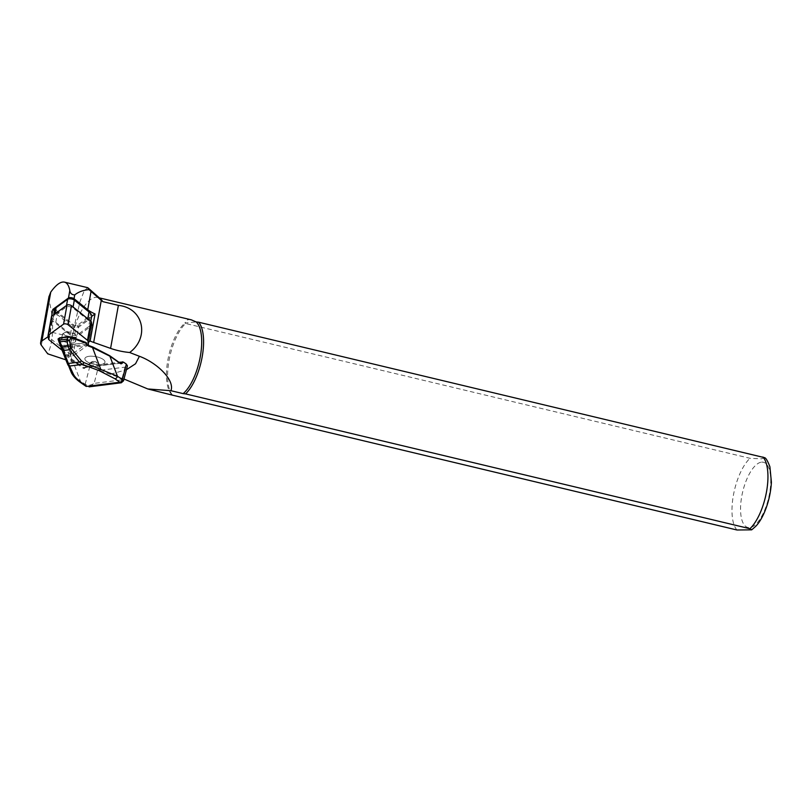 <?xml version="1.0" encoding="UTF-8"?>
<svg xmlns="http://www.w3.org/2000/svg" width="812" height="812" viewBox="0 0 812 812"><rect width="100%" height="100%" fill="white"/><g stroke="black" fill="none" stroke-linecap="round" stroke-linejoin="round"><path stroke-width="0.61" stroke-dasharray="4.06 3.04" d="M124.003 379.031L98.973 370.434L124.987 367.146L127.423 365.867M110.615 374.159L126.408 369.744M88.183 342.461L70.989 355.017L48.162 336.675M48.923 296.837L49.268 301.546C51.917 311.544 53.003 321.846 52.516 332.443L71.75 337.041A39.433 15.661 103.4 0 0 71.101 361.543L86.407 366.374L119.049 362.253M48.05 335.945L51.592 316.396M52.516 332.443C52.039 340.989 50.445 348.125 47.725 353.839M71.75 337.041L80.043 301.526L84.174 290.94L87.554 287.651M71.862 361.644A39.118 15.54 103.4 0 1 77.779 318.69A39.118 15.54 103.4 0 1 97.775 297.496A39.118 15.54 103.4 0 1 100.698 299.07M172.601 395.19A39.92 15.854 103.4 0 1 169.058 360.345A39.92 15.854 103.4 0 1 185.633 323.501L749.994 458.303L761.412 458.841L764.772 457.704M171.971 394.733A39.118 15.54 103.4 0 1 167.861 359.949A39.118 15.54 103.4 0 1 184.994 323.044L185.633 323.501M98.973 370.434L96.973 362.659L95.004 361.462L91.868 361.644L86.407 366.374M191.348 319.847C188.069 319.096 185.948 320.161 184.994 323.044L196.169 321.928M89.31 311.92A17.245 6.577 10.3 0 1 88.914 316.883L77.394 325.297A2.233 0.853 10.3 0 1 75.516 325.521A2.233 0.853 10.3 0 1 73.496 324.79L58.799 312.985A17.245 6.577 10.3 0 1 57.814 306.692L69.335 298.278M91.675 316.396L75.892 327.916L54.424 310.661M88.681 326.597A18.838 7.186 -169.7 0 0 90.233 324.384A18.838 7.186 -169.7 0 0 87.605 319.715L72.918 307.91A3.837 1.462 -169.7 0 0 69.446 306.662A3.837 1.462 -169.7 0 0 66.219 307.048L54.708 315.462A18.838 7.186 -169.7 0 0 53.156 317.665A18.838 7.186 -169.7 0 0 55.784 322.334L70.471 334.138A3.837 1.462 -169.7 0 0 73.943 335.386A3.837 1.462 -169.7 0 0 77.16 335.001L88.681 326.597L90.091 318.811A18.838 7.186 -169.7 0 0 91.644 316.599M77.16 335.001L78.571 327.216L90.091 318.811L88.914 316.883M70.989 355.017L75.892 327.916M70.471 334.138L71.882 326.353A3.837 1.462 -169.7 0 0 75.354 327.601A3.837 1.462 -169.7 0 0 78.571 327.216L77.394 325.297M55.784 322.334L57.195 314.548L71.882 326.353L73.496 324.79M54.566 309.88A18.838 7.186 -169.7 0 0 57.195 314.548L58.799 312.985M95.004 361.462L91.868 361.644M89.046 386.857L90.812 386.299L94.141 383.386C90.842 385.426 87.848 385.741 85.179 384.32L80.307 380.899C75.587 377.996 72.593 375.205 71.304 372.515L67.772 364.578M90.954 362.253L90.741 362.873L96.973 362.659M96.334 361.979L96.252 362.568M100.8 364.527A10.221 3.898 10.3 0 1 90.02 363.096A10.221 3.898 10.3 0 1 84.884 358.589A10.221 3.898 10.3 0 1 95.633 356.58A10.221 3.898 10.3 0 1 104.992 362.233A10.221 3.898 10.3 0 1 100.8 364.527A10.221 3.898 -169.7 0 0 104.981 362.253A10.221 3.898 -169.7 0 0 95.623 356.6A10.221 3.898 -169.7 0 0 84.874 358.62A10.221 3.898 -169.7 0 0 90.02 363.126A10.221 3.898 -169.7 0 0 100.8 364.547M86.661 366.11L85.077 367.511A2.558 1.502 -97.2 0 1 84.549 367.755A2.558 1.502 -97.2 0 1 83.809 367.552L73.344 360.213C68.523 356.793 65.396 353.545 63.975 350.459A0.639 0.568 -24 0 0 63.265 351.251C64.686 354.306 67.843 357.503 72.725 360.853L83.189 368.191A3.197 1.878 82.8 0 0 84.783 368.14L90.741 362.873L85.179 384.32A2.558 1.817 125 0 0 85.757 386.147A2.558 1.817 125 0 1 85.179 384.32M86.102 342.755L61.935 345.536L58.829 338.553L59.773 337.863M64.31 337.284L61.448 338.807C60.291 342.096 74.775 344.877 75.262 341.456C74.247 338.675 70.593 337.284 64.31 337.284M63.975 350.459L62.707 347.313L61.813 347.861L71.304 372.515M86.823 344.268L62.707 347.313L62.128 345.79L86.072 342.765L88.214 345.293M65.549 332.22L62.686 333.742C61.519 337.071 75.963 339.923 76.49 336.472L76.49 336.462C75.486 333.63 71.842 332.22 65.549 332.22M122.307 379.62C124.104 381.153 123.891 381.244 121.678 379.904L121.313 382.777M80.875 382.726A2.558 1.817 125 0 1 80.307 380.899L72.725 360.853L73.344 360.213M88.011 345.222L63.052 348.378A0.639 0.568 -24 0 0 62.341 349.18M58.119 339.345L61.225 346.338A0.639 0.568 156 0 1 61.935 345.536L61.225 346.338L61.813 347.861M62.118 350.297L68.472 355.402A2.558 0.974 -169.7 0 0 70.786 356.235A2.558 0.974 -169.7 0 0 72.928 355.981L87.858 345.08M48.03 335.813L51.471 316.792L51.988 320.09A3.197 1.218 -169.7 0 0 52.435 320.72L71.913 336.371A2.558 0.974 -169.7 0 0 74.227 337.203A2.558 0.974 -169.7 0 0 76.379 336.95L91.644 325.795A3.197 1.218 -169.7 0 0 91.908 325.419A3.197 1.218 -169.7 0 0 91.908 325.257L88.467 344.288M41.351 345.252L49.268 301.546M761.615 462.14A33.525 13.317 103.4 0 1 764.721 510.027A33.525 13.317 103.4 0 1 740.656 512.433A33.525 13.317 103.4 0 1 761.615 462.14M736.961 529.992A39.92 15.854 103.4 0 1 733.419 495.158A39.92 15.854 103.4 0 1 749.994 458.303M72.918 307.91L73.09 306.977M87.605 319.715L87.777 318.781M54.708 315.462L54.993 313.879M66.219 307.048L66.513 305.464M56.109 307.677L57.814 306.692M124.987 367.146L121.678 379.904L94.141 383.386L98.191 367.806M91.218 362.04L84.874 367.603L120.217 363.065M93.075 361.34L91.005 362.68M120.653 363.187L84.874 367.603L84.783 368.14M83.189 368.191L83.809 367.552L119.912 362.984A2.558 1.502 82.8 0 0 120.288 363.157M109.447 355.646L119.912 362.984M66.016 331.946C72.481 331.093 79.911 336.31 73.374 337.102C66.919 337.954 59.479 332.737 66.016 331.946M72.928 355.981L76.379 336.95M68.472 355.402L71.913 336.371M48.994 339.751L52.435 320.72M48.547 339.122L51.988 320.09M88.203 344.826L91.644 325.795M97.775 297.496L99.348 297.872M90.802 321.217L90.233 324.384M53.663 314.843L53.156 317.665M75.262 341.456L76.49 336.462L74.988 333.864L65.833 331.885L62.697 333.742L61.448 338.807M91.908 325.419L88.467 344.45"/><path stroke-width="1.22" d="M126.408 369.744L135.553 363.756L139.4 356.285L129.656 352.51A31.932 12.17 10.3 0 1 110.584 348.389L93.674 342.431A27.141 10.343 10.3 0 1 90.122 341.04L88.183 342.461M48.162 336.675L41.909 340.908A15.966 6.09 -169.7 0 0 40.6 342.786A15.966 6.09 -169.7 0 0 41.351 345.252L47.725 353.839L65.863 359.828M68.482 336.757L59.591 337.812L59.926 340.045A2.558 1.502 82.8 0 0 59.997 341.781L68.391 363.471L73.283 373.967C74.602 376.819 77.485 379.813 81.931 382.97L86.803 386.38L119.841 382.208L121.313 382.777L123.536 380.818L127.423 365.867L126.337 364.111L123.444 362.091L119.049 362.253M51.592 316.396L52.851 309.402L68.472 297.994A3.197 1.218 10.3 0 1 71.151 297.679A3.197 1.218 10.3 0 1 74.044 298.714L87.737 309.717A27.141 10.343 -169.7 0 0 95.034 313.94L91.675 316.396M64.453 282.119L87.554 287.641L89.026 289.661C83.474 290.067 78.703 291.802 74.745 294.888C71.892 294.827 70.258 293.386 69.822 290.554C68.918 285.631 67.132 282.82 64.453 282.119C60.616 281.399 56.048 284.728 50.75 292.117L48.923 296.837M47.949 336.503L48.05 335.945M89.026 289.661L102.779 301.638L118.379 305.363C143.897 308.012 149.662 337.833 129.656 352.51M90.122 341.04L95.034 313.94M88.072 287.925L100.698 299.07A39.118 15.54 103.4 0 1 102.779 301.638M751.699 529.84L755.627 526.409C762.651 519.518 770.344 501.623 771.4 482.267L769.908 466.778C767.817 461.317 766.102 458.283 764.772 457.704L198.595 322.202A39.92 15.854 103.4 0 1 202.137 357.047A39.92 15.854 103.4 0 1 185.562 393.891L749.933 528.703L751.699 529.84L736.961 529.992L172.601 395.19L147.784 388.958L124.003 379.031M198.595 322.202L196.169 321.928A39.118 15.54 103.4 0 1 200.28 356.712A39.118 15.54 103.4 0 1 183.136 393.617L185.562 393.891M139.4 356.285C156.533 362.497 175.027 379.894 170.936 390.704L183.136 393.617M196.169 321.928L191.348 319.847L99.348 297.872M170.936 390.704L147.784 388.958M67.903 299.11L69.335 298.278A2.233 0.853 10.3 0 1 69.416 298.237A2.233 0.853 10.3 0 1 71.294 298.065A2.233 0.853 10.3 0 1 73.242 298.786L87.929 310.59A17.245 6.577 10.3 0 1 89.31 311.92L90.518 313.381A18.838 7.186 -169.7 0 0 89.015 311.93L74.328 300.125A3.837 1.462 -169.7 0 0 70.999 298.897A3.837 1.462 -169.7 0 0 67.761 299.181A3.837 1.462 -169.7 0 0 67.629 299.263L56.109 307.677A18.838 7.186 -169.7 0 0 54.566 309.88L53.663 314.843M54.424 310.661L52.851 309.402M90.802 321.217L91.644 316.599A18.838 7.186 -169.7 0 0 90.518 313.381M123.444 362.091L121.912 363.441A3.197 1.878 -97.2 0 1 120.318 363.502L109.853 356.163L92.517 347.556L92.517 346.846L109.711 355.697L119.912 362.984M58.099 339.304L59.591 337.812L71.273 336.97L68.655 336.665L59.296 338.188L58.099 339.294L58.971 341.893A2.558 1.583 161.5 0 0 58.992 341.953L67.091 340.888A2.558 1.502 -97.2 0 1 67.02 339.152L69.396 340.644L71.283 348.51L81.413 360.853L83.819 362.548L117.435 376.21L122.307 379.62C124.104 381.153 123.891 381.244 121.678 379.904M86.803 386.38L85.757 386.147A2.558 1.817 125 0 0 86.803 386.38L86.803 386.38A2.558 1.817 125 0 1 85.757 386.147L80.885 382.736A2.558 1.817 125 0 0 81.931 382.97M119.841 382.208A2.558 1.817 -54.9 0 0 122.307 379.62A2.558 1.817 -55 0 1 119.841 382.208L114.969 378.788L99.226 370.688L82.489 364.415L79.495 362.071A2.558 0.944 -39.4 0 0 81.413 360.853M61.925 349.82L66.99 362.68A2.558 1.492 158.5 0 0 67.01 362.741A2.558 1.492 158.5 0 0 68.391 363.471L79.495 362.071L69.375 349.728L67.832 346.115A2.558 0.619 -8.1 0 0 70.136 345.861M71.283 336.98L69.396 340.644A2.558 0.619 -8.1 0 1 67.091 340.888L67.832 346.115L60.87 347.049L59.002 341.974M71.283 348.51A2.558 0.944 -39.4 0 1 69.375 349.728L63.275 350.5A2.558 1.492 158.5 0 1 61.905 349.759A2.558 1.492 158.5 0 1 61.885 349.698L60.88 347.049M83.819 362.548A2.558 1.015 -69.5 0 1 82.489 364.415L69.751 366.019A2.558 2.284 156 0 1 67.772 364.578L67.041 362.791M73.283 373.967A2.558 2.284 156 0 1 71.375 372.688M99.226 370.688A2.558 1.015 -69.5 0 0 100.556 368.821L92.517 347.556L88.132 345.912L86.001 343.202L71.283 337.68L68.37 337.041L67.02 339.152L59.926 340.045A2.558 1.583 161.5 0 0 58.971 341.893A2.558 2.558 0 0 0 58.992 341.964L71.375 372.678A2.558 2.284 156 0 1 71.304 372.515M114.969 378.788A2.558 1.817 -55 0 0 117.435 376.21L109.711 355.707L88.011 345.222M88.132 345.912L86.823 344.268M86.752 344.704L86.102 342.755M58.829 338.553A0.639 0.568 -24 0 0 58.119 339.345L58.951 341.822M71.273 336.97L86.346 342.806A0.639 0.639 0 0 0 86.001 342.491L71.354 337.061M87.858 345.08L88.203 344.826A3.197 1.218 -169.7 0 0 88.467 344.45A3.197 1.218 -169.7 0 0 88.467 344.288L87.95 340.979A3.197 1.218 -169.7 0 0 87.503 340.35L68.025 324.709A2.558 0.974 -169.7 0 0 65.711 323.876A2.558 0.974 -169.7 0 0 63.569 324.13L48.294 335.285A3.197 1.218 -169.7 0 0 48.03 335.65A3.197 1.218 -169.7 0 0 48.03 335.813L48.547 339.122A3.197 1.218 -169.7 0 0 48.994 339.751L62.118 350.297M91.908 325.257L91.391 321.958A3.197 1.218 -169.7 0 0 90.944 321.329L71.476 305.677A2.558 0.974 -169.7 0 0 69.152 304.845A2.558 0.974 -169.7 0 0 67.01 305.099L51.735 316.254A3.197 1.218 -169.7 0 0 51.471 316.629A3.197 1.218 -169.7 0 0 51.471 316.792M68.472 297.994L69.822 290.554M41.909 340.908L50.75 292.117M87.737 309.717L91.096 291.193M93.674 342.431L101.317 300.207M74.044 298.714L74.745 294.888M762.955 457.014A39.92 15.854 103.4 0 1 766.508 491.849A39.92 15.854 103.4 0 1 749.933 528.703M110.584 348.389L118.379 305.363M73.09 306.977L74.328 300.125L73.242 298.786M87.777 318.781L89.015 311.93L87.929 310.59M54.993 313.879L56.109 307.677M66.513 305.464L67.629 299.263M120.217 363.065L122.46 361.817M88.214 345.293L92.395 346.866M120.288 363.157A2.558 1.502 82.8 0 0 120.653 363.187A2.558 1.502 82.8 0 0 121.191 362.944L121.912 363.441M122.307 379.62L126.337 364.111M48.294 335.285L51.735 316.254M63.569 324.13L67.01 305.099M68.025 324.709L71.476 305.677M87.503 340.35L90.944 321.329M87.95 340.979L91.391 321.958M49.004 296.4L40.6 342.786M69.416 298.237L67.761 299.181M121.303 382.777L89.046 386.857M71.375 372.678C73.171 376.281 76.338 379.63 80.885 382.736M51.471 316.629L48.03 335.65"/></g></svg>
